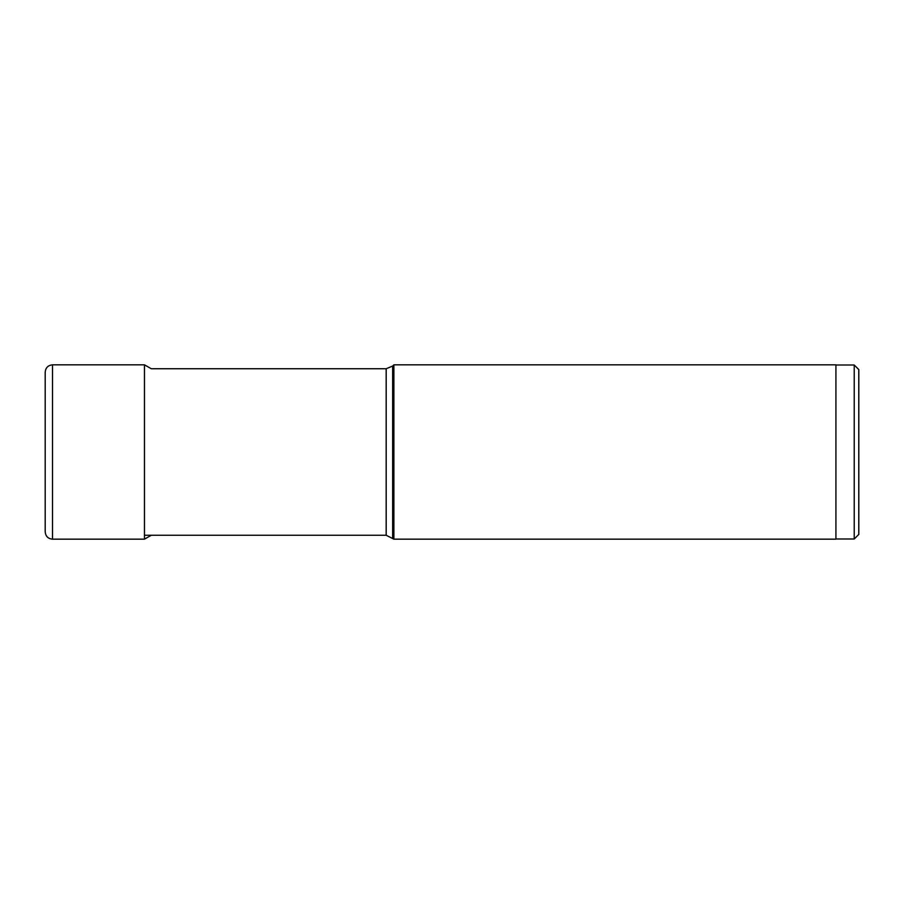 <?xml version="1.0" encoding="UTF-8"?>
<svg xmlns="http://www.w3.org/2000/svg" width="904" height="904" viewBox="0 0 904 904"><rect width="100%" height="100%" fill="white"/><g stroke="black" fill="none" stroke-linecap="round" stroke-linejoin="round"><path stroke-width="1.36" d="M45.2 452L45.2 531.846C45.629 536.298 48.07 538.739 52.522 539.168L52.522 364.832C48.07 365.261 45.629 367.702 45.2 372.154L45.2 452M151.307 535.258L144.47 539.168L144.47 364.832L52.522 364.832M392.652 537.936L392.652 366.063L393.884 364.832L393.884 539.168L386.177 535.258L386.177 368.742L151.307 368.742L144.47 364.832M393.884 539.168L835.917 539.168L835.917 364.832L393.884 364.832M858.8 433.694L858.8 534.422L854.223 538.987L854.223 365.013L835.917 365.013M858.8 470.306L858.8 369.578L854.223 365.013M144.47 539.168L52.522 539.168M386.177 535.258L144.47 535.258M392.652 366.063L386.177 368.742M854.223 538.987L835.917 538.987"/></g></svg>
